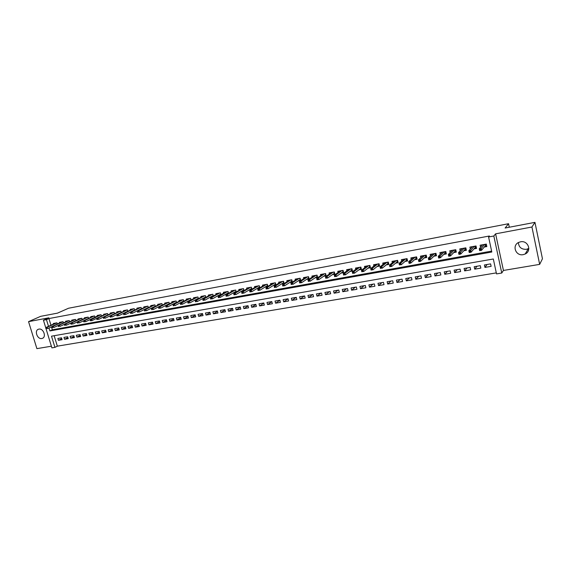 <?xml version="1.0" encoding="UTF-8"?>
<svg xmlns="http://www.w3.org/2000/svg" width="571" height="571" viewBox="0 0 571 571"><rect width="100%" height="100%" fill="white"/><g stroke="black" fill="none" stroke-linecap="round" stroke-linejoin="round"><path stroke-width="0.86" d="M41.811 338.51L42.29 338.389C46.686 337.111 43.41 328.047 38.921 329.117L38.485 329.224C34.067 330.488 37.315 339.545 41.811 338.51M528.846 248.414L526.426 249.32C521.43 249.506 518.753 247.25 518.397 242.561M523.222 254.645L525.163 254.009C532.129 250.983 528.018 240.105 520.538 241.819L518.768 242.382C511.68 245.33 515.684 256.293 523.222 254.645M54.152 335.712L57.343 346.169L54.93 347.375L51.897 347.875L46.058 328.789M509.296 227.237L508.554 223.718L68.541 308.24L57.5 313.136L40.705 316.327L28.55 321.637L36.894 348.638L51.39 346.212M508.554 223.718L505.114 228.029L534.956 222.362L542.45 258.77L539.659 264.373L531.936 227.008L495.607 233.839L493.822 236.009L501.759 273.031L496.527 273.902L493.315 258.998L51.504 336.176L54.93 347.375M495.607 233.839L503.436 270.447L539.659 264.373M503.436 270.447L501.759 273.031M57.343 346.169L496.313 272.888M534.956 222.362L531.936 227.008M57.321 324L56.964 322.822L53.31 323.493L53.481 324.064M63.46 322.893L63.096 321.701L59.413 322.372L59.584 322.95M69.648 321.78L69.284 320.567L65.565 321.245L65.744 321.83M75.893 320.652L75.529 319.417L71.775 320.11L71.953 320.702M82.195 319.517L81.824 318.261L78.034 318.961L78.22 319.56M88.555 318.375L88.17 317.098L84.358 317.797L84.537 318.411M94.964 317.219L94.579 315.927L90.725 316.634L90.91 317.248M99.554 315.014L90.404 319.417L91.581 319.203L92.002 320.616L101.431 316.048L101.046 314.742L97.156 315.449L97.341 316.077M107.955 314.885L107.562 313.543L103.644 314.264L103.829 314.899M114.543 313.707L114.143 312.337L110.189 313.065L110.374 313.707M121.188 312.515L120.781 311.116L116.791 311.852L116.984 312.501M127.89 311.309L127.476 309.889L123.45 310.631L123.643 311.288M134.214 310.16L134.649 310.082L134.235 308.654L130.174 309.396L130.366 310.067M141.48 308.875L141.058 307.398L136.954 308.154L137.154 308.832M148.367 307.641L147.939 306.142L143.799 306.898L143.999 307.591M155.319 306.399L154.884 304.864L150.708 305.628L150.908 306.334M162.335 305.142L161.893 303.579L157.682 304.35L157.881 305.064M169.416 303.879L168.966 302.28L164.719 303.065L164.919 303.786M176.56 302.601L176.111 300.974L171.814 301.759L172.021 302.494M183.776 301.31L183.32 299.654L178.987 300.446L179.194 301.195M191.057 300.018L190.593 298.319L186.217 299.118L186.431 299.882M198.408 298.704L197.937 296.97L193.519 297.784L193.733 298.554M205.831 297.384L205.346 295.614L200.892 296.428L201.106 297.22M213.326 296.056L212.833 294.236L208.329 295.064L208.551 295.871M220.884 294.707L220.385 292.852L215.845 293.687L216.066 294.508M225.909 291.838L218.265 296.206L219.657 295.956L220.071 297.505L228.336 292.737L227.993 291.46L223.425 292.295L223.654 293.13M236.237 291.988L235.716 290.039L231.084 290.889L231.312 291.745M244.024 290.61L243.489 288.619L238.814 289.476L239.049 290.339M251.882 289.226L251.347 287.177L246.622 288.041L246.858 288.926M259.826 287.82L259.277 285.721L254.509 286.599L254.745 287.498M267.842 286.414L267.278 284.251L262.467 285.136L262.71 286.064M273.43 285.414L275.936 284.958L275.365 282.773L270.504 283.666L270.754 284.608M281.589 283.923L284.101 283.473L283.537 281.275L278.627 282.174L278.876 283.137M289.832 282.424L292.345 281.967L291.781 279.761L286.828 280.668L287.077 281.66M298.162 280.911L300.681 280.454L300.118 278.234L295.107 279.148L295.364 280.161M306.57 279.376L309.097 278.919L308.533 276.692L303.472 277.62L303.736 278.655M315.071 277.834L317.597 277.37L317.033 275.129L311.923 276.064L312.187 277.128M323.65 276.271L326.184 275.807L325.62 273.552L320.459 274.501L320.731 275.593M332.322 274.694L334.856 274.23L334.299 271.967L329.082 272.924L329.36 274.044M341.087 273.102L343.621 272.638L343.064 270.354L337.796 271.325L338.075 272.474M349.937 271.489L352.478 271.025L351.922 268.734L346.597 269.712L346.882 270.897M358.881 269.862L361.429 269.398L360.872 267.092L355.49 268.077L355.783 269.298M367.917 268.213L370.465 267.749L369.915 265.429L364.476 266.429L364.776 267.692M377.046 266.557L379.601 266.086L379.051 263.759L373.555 264.766L373.869 266.065M386.282 264.873L388.837 264.409L388.287 262.06L382.734 263.081L383.048 264.43M395.603 263.174L398.173 262.71L397.616 260.355L392.006 261.382L392.334 262.774M405.032 261.461L407.601 260.99L407.052 258.62L401.377 259.662L401.713 261.104M414.56 259.726L417.137 259.255L416.587 256.871L410.849 257.928L411.199 259.427M424.196 257.971L426.773 257.507L426.223 255.109L420.427 256.172L420.784 257.728M433.931 256.201L436.508 255.729L435.966 253.317L430.106 254.395L430.477 256.022M443.774 254.409L446.358 253.938L445.815 251.511L439.891 252.596L440.277 254.295M453.724 252.596L456.315 252.125L455.772 249.691L449.784 250.783L450.176 252.56M463.788 250.769L466.379 250.298L465.836 247.843L459.783 248.949L460.197 250.812M473.959 248.913L476.557 248.442L476.014 245.973L469.897 247.1L470.326 249.056M487.12 264.494L484.943 267.414L491.124 266.357L490.589 263.895L484.408 264.958L484.943 267.414M477.042 266.229L474.737 269.162L480.846 268.113L480.311 265.665L474.201 266.721L474.737 269.162M467.071 267.949L464.644 270.89L470.682 269.855L470.147 267.414L464.102 268.456L464.644 270.89M457.207 269.648L454.659 272.595L460.633 271.568L460.098 269.148L454.116 270.176L454.659 272.595M447.443 271.325L444.78 274.28L450.69 273.273L450.155 270.861L444.238 271.882L444.78 274.28M437.793 272.995L435.009 275.95L440.862 274.951L440.32 272.56L434.467 273.566L435.009 275.95M428.236 274.637L425.345 277.606L431.134 276.614L430.584 274.23L424.803 275.229L425.345 277.606M418.786 276.264L415.781 279.233L421.505 278.255L420.963 275.893L415.238 276.878L415.781 279.233M409.436 277.877L406.324 280.853L411.984 279.883L411.441 277.535L405.774 278.505L406.324 280.853M400.178 279.469L396.959 282.452L402.562 281.496L402.02 279.155L396.41 280.118L396.959 282.452M391.014 281.053L387.695 284.037L393.241 283.088L392.698 280.761L387.145 281.717L387.695 284.037M381.949 282.609L378.53 285.6L384.019 284.665L383.469 282.352L377.981 283.295L378.53 285.6M372.977 284.158L369.466 287.156L374.89 286.228L374.34 283.923L368.909 284.858L369.466 287.156M364.098 285.686L360.487 288.69L365.861 287.77L365.312 285.479L359.93 286.406L360.487 288.69M355.312 287.206L351.6 290.204L356.925 289.297L356.368 287.02L351.051 287.934L351.6 290.204M346.611 288.705L342.807 291.71L348.074 290.81L347.518 288.548L342.257 289.454L342.807 291.71M337.996 290.182L334.106 293.194L339.317 292.309L338.76 290.054L333.55 290.953L334.106 293.194M329.467 291.653L325.491 294.672L330.652 293.787L330.095 291.545L324.935 292.438L325.491 294.672M321.023 293.109L316.962 296.128L322.073 295.257L321.509 293.023L316.405 293.908L316.962 296.128M312.665 294.55L308.518 297.57L313.579 296.706L313.015 294.486L307.962 295.357L308.518 297.57M304.393 295.978L300.16 298.997L305.164 298.141L304.607 295.935L299.604 296.799L300.16 298.997M296.192 297.384L291.888 300.41L296.841 299.568L296.285 297.37L291.324 298.226L291.888 300.41M288.041 298.811L283.694 301.816L288.598 300.974L288.041 298.79L283.13 299.639L283.694 301.816M279.897 300.267L275.579 303.201L280.44 302.366L279.876 300.196L275.022 301.038L275.579 303.201M271.825 301.716L267.549 304.571L272.36 303.751L271.796 301.588L266.985 302.423L267.549 304.571M263.838 303.137L259.591 305.935L264.359 305.121L263.795 302.973L259.027 303.793L259.591 305.935M255.922 304.55L251.711 307.277L256.429 306.47L255.865 304.336L251.147 305.15L251.711 307.277M248.085 305.942L243.91 308.611L248.585 307.812L248.021 305.685L243.346 306.491L243.91 308.611M240.327 307.326L236.187 309.932L240.812 309.139L240.248 307.027L235.623 307.826L236.187 309.932M232.64 308.69L228.528 311.238L233.111 310.46L232.547 308.354L227.965 309.139L228.528 311.238M225.024 310.039L220.948 312.537L225.488 311.759L224.924 309.668L220.385 310.446L220.948 312.537M217.48 311.373L213.44 313.822L217.936 313.051L217.373 310.967L212.876 311.745L213.44 313.822M210.014 312.694L206.003 315.092L210.456 314.328L209.892 312.258L205.439 313.022L206.003 315.092M202.612 314L198.637 316.348L203.048 315.599L202.484 313.536L198.066 314.293L198.637 316.348M195.275 315.292L191.335 317.597L195.71 316.848L195.139 314.799L190.771 315.549L191.335 317.597M188.016 316.577L184.105 318.832L188.437 318.097L187.866 316.048L183.534 316.798L184.105 318.832M180.814 317.84L176.939 320.06L181.228 319.325L180.664 317.29L176.375 318.033L176.939 320.06M173.684 319.096L169.837 321.273L174.091 320.545L173.527 318.525L169.273 319.253L169.837 321.273M166.618 320.338L162.806 322.472L167.018 321.751L166.454 319.739L162.235 320.467L162.806 322.472M159.616 321.566L155.833 323.664L160.008 322.95L159.445 320.952L155.269 321.666L155.833 323.664M152.678 322.786L148.931 324.849L153.064 324.142L152.5 322.144L148.36 322.858L148.931 324.849M145.805 323.993L142.086 326.012L146.183 325.313L145.619 323.329L141.515 324.035L142.086 326.012M138.996 325.185L135.306 327.176L139.367 326.484L138.796 324.506L134.735 325.206L135.306 327.176M132.244 326.369L128.582 328.325L132.608 327.633L132.037 325.67L128.011 326.362L128.582 328.325M125.549 327.54L121.916 329.46L125.906 328.782L125.342 326.826L121.352 327.511L121.916 329.46M118.918 328.703L115.313 330.588L119.268 329.917L118.704 327.968L114.75 328.646L115.313 330.588M112.344 329.852L108.768 331.708L112.694 331.037L112.123 329.103L108.204 329.774L108.768 331.708M105.828 330.987L102.288 332.822L106.17 332.158L105.599 330.224L101.717 330.894L102.288 332.822M99.368 332.115L95.857 333.921L99.704 333.257L99.14 331.337L95.286 332.001L95.857 333.921M92.966 333.236L89.483 335.006L93.301 334.356L92.73 332.443L88.912 333.1L89.483 335.006M86.621 334.342L83.159 336.083L86.949 335.441L86.378 333.535L82.595 334.192L83.159 336.083M80.325 335.441L76.899 337.154L80.654 336.519L80.083 334.62L76.328 335.27L76.899 337.154M74.087 336.526L70.69 338.218L74.408 337.582L73.837 335.698L70.119 336.34L70.69 338.218M67.906 337.604L64.53 339.274L68.22 338.639L67.649 336.762L63.966 337.397L64.53 339.274M61.518 337.818L57.864 338.453L58.428 340.316L62.082 339.688L61.518 337.818M49.006 327.982L49.905 330.93L491.817 252.018L488.576 236.986L489.418 235.994L48.92 318.561L50.955 325.227M51.454 326.855L52.346 329.788L491.624 251.126M484.251 247.043L486.842 246.572L486.306 244.088L480.118 245.223L480.568 247.293M265.351 286.885L267.806 286.435M257.35 288.341L259.677 287.912M249.42 289.782L251.625 289.383M241.576 291.21L243.653 290.832M233.803 292.623L235.766 292.266M228.015 291.453L228.521 293.358M226.109 294.022L227.95 293.687M218.486 295.414L220.206 295.1M210.935 296.784L212.548 296.492M203.454 298.148L204.953 297.876M196.046 299.497L197.438 299.24M188.708 300.831L189.993 300.596M181.442 302.152L182.613 301.938M174.241 303.465L175.311 303.265M167.103 304.764L168.074 304.586M160.037 306.049L160.901 305.892M153.028 307.326L153.799 307.184M146.09 308.583L146.761 308.461M139.21 309.839L139.795 309.732M132.401 311.081L132.886 310.988M125.641 312.308L126.041 312.237M45.808 327.961L43.439 320.224L48.835 317.819L28.55 321.637M43.439 320.224L46.465 319.66L48.506 326.348M48.92 318.561L46.465 319.66M488.576 236.986L493.822 236.009M52.346 329.788L49.905 330.93M61.775 338.674L58.428 340.316M481.71 245.937L481.503 244.966M485.35 244.267L485.735 246.051L486.692 245.873M484.95 246.194L485.735 246.051L484.915 244.345M479.54 249.441L479.761 250.455L480.811 250.262L480.589 249.249L479.54 249.441L479.269 248.835L481.153 248.492L481.553 250.312L479.661 250.648L479.269 248.835L482.716 244.745M480.811 250.262L481.553 250.312L485.243 245.844M480.589 249.249L484.572 244.409M471.503 247.728L471.311 246.836M475.122 246.137L475.507 247.914L476.407 247.75M474.708 248.064L475.507 247.914L474.687 246.215M469.098 251.333L469.319 252.339L470.354 252.146L470.133 251.147L469.098 251.333L468.841 250.726L470.711 250.383L471.104 252.196L469.241 252.532L468.841 250.726L472.488 246.622M470.354 252.146L471.104 252.196L475.015 247.707M470.133 251.147L474.323 246.287M461.418 249.506L461.232 248.685M465.001 247.992L465.386 249.763L466.229 249.606M464.573 249.912L465.386 249.763L464.566 248.071M458.77 253.203L458.991 254.202L460.019 254.016L459.798 253.017L458.77 253.203L458.534 252.596L460.383 252.261L460.783 254.059L458.934 254.395L458.534 252.596L462.374 248.478M460.019 254.016L460.783 254.059L464.894 249.556M459.798 253.017L464.187 248.142M451.433 251.269L451.268 250.512M454.994 249.827L455.38 251.583L456.158 251.447M454.552 251.74L455.38 251.583L454.559 249.912M448.563 255.051L448.785 256.044L449.805 255.858L449.577 254.866L448.563 255.051L448.342 254.445L450.169 254.116L450.569 255.901L448.742 256.229L448.342 254.445L452.368 250.312M449.805 255.858L450.569 255.901L454.887 251.383M449.577 254.866L454.166 249.984M441.569 253.024L441.404 252.325M445.095 251.647L445.487 253.388L446.208 253.26M444.638 253.545L445.487 253.388L444.987 253.189L444.659 251.725M438.471 256.879L438.692 257.871L439.699 257.685L439.47 256.7L438.471 256.879L438.264 256.272L440.07 255.951L440.469 257.721L438.664 258.049L438.264 256.272L442.475 252.125M439.699 257.685L440.469 257.721L444.987 253.189M439.47 256.7L444.245 251.804M431.804 254.759L431.655 254.109M435.302 253.438L435.694 255.18L436.358 255.059M434.831 255.337L435.694 255.18L434.874 253.517M428.486 258.692L428.707 259.669L429.706 259.491L429.478 258.506L428.486 258.692L428.3 258.085L430.084 257.764L430.484 259.527L428.7 259.848L428.3 258.085L432.69 253.924M429.706 259.491L430.484 259.527L435.202 254.98M429.478 258.506L434.438 253.595M422.147 256.486L422.005 255.879M425.616 255.216L426.009 256.943L426.616 256.836M425.131 257.107L426.009 256.943L425.181 255.294M418.614 260.476L418.836 261.454L419.821 261.275L419.592 260.297L418.614 260.476L418.443 259.876L420.206 259.555L420.613 261.311L418.843 261.625L418.443 259.876L423.004 255.694M419.821 261.275L420.613 261.311L425.516 256.743M419.592 260.297L424.738 255.38M412.59 258.192L412.462 257.628M416.031 256.979L416.423 258.692L416.98 258.592M415.531 258.856L416.423 258.692L415.602 257.057M408.85 262.246L409.072 263.217L410.042 263.038L409.821 262.068L408.85 262.246L408.693 261.646L410.442 261.325L410.842 263.074L409.093 263.388L408.693 261.646L413.425 257.45M410.042 263.038L410.842 263.074L415.931 258.492M409.821 262.068L415.146 257.136M403.14 259.884L403.019 259.362M406.552 258.713L406.945 260.419L407.444 260.326M406.038 260.583L406.945 260.419L406.124 258.791M400.15 263.823L399.186 263.995L399.415 264.958L400.371 264.787L400.15 263.823L400.778 263.081L399.05 263.395L403.947 259.191M405.646 258.877L400.778 263.081L401.177 264.816L406.452 260.226M400.371 264.787L399.415 264.958M399.05 263.395L399.186 263.995M393.79 261.561L393.676 261.075M397.166 260.433L397.566 262.132L398.016 262.046M396.645 262.296L397.566 262.132L396.738 260.512M390.585 265.558L389.636 265.729L389.857 266.686L390.807 266.514L390.585 265.558L391.221 264.816L389.508 265.122L394.575 260.911M396.253 260.604L391.221 264.816L391.62 266.543L397.073 261.939M390.807 266.514L389.857 266.686M389.508 265.122L389.636 265.729M384.54 263.224L384.433 262.767M387.887 262.139L388.287 263.823L388.68 263.752M387.352 263.995L388.287 263.823L387.459 262.217M381.121 267.271L380.179 267.442L380.407 268.391L381.349 268.22L381.121 267.271L381.763 266.529L380.072 266.835L385.297 262.61M386.96 262.303L381.763 266.529L382.17 268.249L387.795 263.631M381.349 268.22L380.407 268.391M380.072 266.835L380.179 267.442M375.383 264.873L375.283 264.452M378.701 263.823L379.451 265.436M378.152 265.672L379.101 265.501L378.273 263.902M371.764 268.962L370.829 269.134L371.057 270.083L371.992 269.912L371.764 268.962L372.406 268.227L370.736 268.534L376.118 264.294M377.759 263.995L372.406 268.227L372.813 269.933L378.609 265.308M371.992 269.912L371.057 270.083M370.736 268.534L370.829 269.134M366.325 266.507L366.225 266.107M369.608 265.486L370.315 267.1M369.052 267.328L370.008 267.157L369.187 265.565M362.499 270.64L361.579 270.811L361.807 271.753L362.728 271.589L362.499 270.64L363.156 269.912L361.5 270.211L367.032 265.958M368.659 265.665L363.156 269.912L363.563 271.603L369.523 266.964M362.728 271.589L361.807 271.753M361.5 270.211L361.579 270.811M357.36 268.12L357.268 267.749M360.615 267.135L361.272 268.748M360.044 268.977L361.015 268.798L360.194 267.214M353.342 272.303L352.428 272.467L352.657 273.402L353.57 273.238L353.342 272.303L353.999 271.568L352.357 271.867L358.038 267.606M359.651 267.314L353.999 271.568L354.405 273.259L360.529 268.606M353.57 273.238L352.657 273.402M352.357 271.867L352.428 272.467M351.715 268.77L352.321 270.383M351.129 270.597L352.114 270.418L351.286 268.848M344.27 273.944L343.371 274.109L343.599 275.044L344.499 274.879L344.27 273.944L344.941 273.216L343.314 273.509L349.145 269.241M350.737 268.948L344.941 273.216L345.348 274.894L351.629 270.233M344.499 274.879L343.599 275.044M343.314 273.509L343.371 274.109M342.907 270.383L343.464 271.996M342.307 272.21L343.307 272.024L342.479 270.461M335.305 275.572L334.413 275.729L334.642 276.657L335.534 276.5L335.305 275.572L335.969 274.844L334.37 275.136L340.337 270.854M341.915 270.568L335.969 274.844L336.383 276.514L342.814 271.839M335.534 276.5L334.642 276.657M334.37 275.136L334.413 275.729M334.185 271.982L334.699 273.595M333.578 273.802L334.585 273.616L333.757 272.06M326.426 277.178L325.541 277.335L325.77 278.263L326.655 278.098L326.426 277.178L327.104 276.45L325.513 276.742L331.623 272.453M333.186 272.167L327.104 276.45L327.511 278.113L334.099 273.43M326.655 278.098L325.77 278.263M325.513 276.742L325.541 277.335M325.549 273.566L326.027 275.179M324.935 275.379L325.955 275.193L325.127 273.645M317.64 278.769L316.769 278.926L316.998 279.847L317.869 279.69L317.64 278.769L318.325 278.048L316.748 278.334L322.993 274.037M324.542 273.752L318.325 278.048L318.732 279.697L325.463 275.008M317.869 279.69L316.998 279.847M316.748 278.334L316.769 278.926M317.005 275.136L317.44 276.742M316.384 276.935L317.412 276.749L316.584 275.215M308.947 280.347L308.083 280.504L308.311 281.41L309.175 281.26L308.947 280.347L309.632 279.626L308.076 279.904L314.45 275.6M315.984 275.322L309.632 279.626L310.046 281.267L316.919 276.571M309.175 281.26L308.311 281.41M308.076 279.904L308.083 280.504M307.912 278.484L308.94 278.298L308.126 276.764M300.339 281.903L299.482 282.06L299.718 282.966L300.574 282.809L300.339 281.903L301.031 281.182L299.497 281.467L305.999 277.156M307.512 276.878L301.031 281.182L301.445 282.816L308.461 278.113M300.574 282.809L299.718 282.966M299.497 281.467L299.482 282.06M299.525 280.011L300.524 279.833M291.824 283.444L290.974 283.601L291.21 284.501L292.052 284.351L291.824 283.444L292.523 282.731L290.996 283.009L297.627 278.691M299.133 278.412L292.523 282.731L292.937 284.351L300.089 279.64L299.754 278.298M292.052 284.351L291.21 284.501M290.996 283.009L290.974 283.601M300.089 279.64L300.51 279.797M291.224 281.524L292.188 281.346M283.394 284.972L282.559 285.129L282.788 286.021L283.623 285.871L283.394 284.972L284.094 284.258L282.588 284.529L289.34 280.211M290.832 279.933L284.094 284.258L284.508 285.871L291.802 281.153L291.46 279.819M283.623 285.871L282.788 286.021M282.588 284.529L282.559 285.129M291.802 281.153L292.174 281.289M283.009 283.023L283.944 282.852M275.051 286.485L274.223 286.635L274.451 287.527L275.279 287.377L275.051 286.485L275.757 285.771L274.266 286.042L281.139 281.71M282.609 281.446L275.757 285.771L276.171 287.377L283.594 282.652L283.252 281.325M275.279 287.377L274.451 287.527M274.266 286.042L274.223 286.635M274.872 284.508L275.772 284.344M266.785 287.984L265.965 288.134L266.2 289.019L267.021 288.869L266.785 287.984L267.499 287.27L266.022 287.541L273.017 283.202M274.473 282.938L267.499 287.27L267.913 288.869L275.465 284.137L275.122 282.816M267.021 288.869L266.2 289.019M266.022 287.541L265.965 288.134M266.814 285.978L267.685 285.821M258.613 289.461L257.799 289.611L258.028 290.496L258.841 290.346L258.613 289.461L259.327 288.755L257.864 289.019L264.973 284.679M266.414 284.415L259.327 288.755L259.741 290.346L267.421 285.607L267.078 284.294M258.841 290.346L258.028 290.496M257.864 289.019L257.799 289.611M258.834 287.434L259.684 287.277M250.512 290.932L249.705 291.074L249.941 291.952L250.748 291.81L250.512 290.932L251.233 290.225L249.784 290.489L257.007 286.135M258.435 285.878L251.233 290.225L251.654 291.802L259.448 287.056L259.106 285.75M250.748 291.81L249.941 291.952M249.784 290.489L249.705 291.074M250.933 288.876L251.754 288.726M242.497 292.381L241.697 292.523L241.933 293.401L242.732 293.258L242.497 292.381L243.225 291.681L241.79 291.938L249.12 287.584M250.533 287.327L243.225 291.681L243.639 293.251L251.561 288.498L251.219 287.199M242.732 293.258L241.933 293.401M241.79 291.938L241.697 292.523M243.11 290.304L243.903 290.154M234.56 293.822L233.775 293.965L234.003 294.829L234.795 294.686L234.56 293.822L235.288 293.116L233.867 293.373L241.312 289.019M242.711 288.762L235.288 293.116L235.709 294.679L243.746 289.925L243.403 288.633M234.795 294.686L234.003 294.829M233.867 293.373L233.775 293.965M235.359 291.717L236.123 291.574M226.701 295.243L225.916 295.385L226.152 296.249L226.937 296.106L226.701 295.243L227.436 294.543L226.03 294.8L233.575 290.432M234.959 290.182L227.436 294.543L227.85 296.099L236.001 291.338L235.659 290.054M226.937 296.106L226.152 296.249M226.03 294.8L225.916 295.385M227.686 293.116L228.421 292.98M219.15 297.512L218.379 297.655L219.15 297.512L218.921 296.656L218.143 296.792L218.379 297.655M218.921 296.656L227.287 291.588M218.265 296.206L218.143 296.792M220.085 294.5L220.799 294.372M211.213 298.048L210.449 298.19L210.678 299.047L211.448 298.904L211.213 298.048L211.955 297.355L210.571 297.605L218.322 293.23M219.685 292.98L211.955 297.355L212.369 298.897L220.734 294.129M211.448 298.904L210.678 299.047M210.571 297.605L210.449 298.19M212.555 295.871L213.24 295.749M203.583 299.432L202.819 299.568L203.055 300.425L203.811 300.282L203.583 299.432L204.325 298.74L202.955 298.99L210.806 294.607M212.155 294.365L204.325 298.74L204.739 300.267L213.176 295.521M203.811 300.282L203.055 300.425M202.955 298.99L202.819 299.568M205.096 297.234L205.76 297.113M196.024 300.803L195.268 300.938L195.503 301.788L196.253 301.652L196.024 300.803L196.767 300.11L195.418 300.353L203.362 295.978M204.696 295.728L196.767 300.11L197.188 301.631L205.696 296.899M196.253 301.652L195.503 301.788M195.418 300.353L195.268 300.938M197.709 298.583L198.344 298.462M188.537 302.159L187.788 302.295L188.023 303.137L188.765 303.001L188.537 302.159L189.286 301.467L187.945 301.709L195.981 297.327M197.309 297.084L189.286 301.467L189.708 302.987L198.287 298.262M188.765 303.001L188.023 303.137M187.945 301.709L187.788 302.295M190.386 299.918L191 299.804M181.121 303.501L180.386 303.636L180.614 304.471L181.357 304.343L181.121 303.501L181.878 302.816L180.55 303.051L188.68 298.669M189.986 298.426L181.878 302.816L182.292 304.322L190.95 299.611M181.357 304.343L180.614 304.471M180.55 303.051L180.386 303.636M183.141 301.238L183.726 301.131M173.777 304.828L173.049 304.964L173.277 305.799L174.012 305.663L173.777 304.828L174.533 304.143L173.22 304.386L181.435 299.996M182.734 299.761L174.533 304.143L174.954 305.649L183.676 300.946M174.012 305.663L173.277 305.799M173.22 304.386L173.049 304.964M175.954 302.551L176.518 302.444M166.504 306.149L165.776 306.277L166.011 307.112L166.732 306.977L166.504 306.149L167.26 305.464L165.961 305.699L174.269 301.31M175.554 301.074L167.26 305.464L167.681 306.962L176.475 302.273M166.732 306.977L166.011 307.112M165.961 305.699L165.776 306.277M168.838 303.843L169.38 303.751M159.295 307.455L158.581 307.583L158.809 308.411L159.53 308.283L159.295 307.455L160.058 306.777L158.767 307.005L167.16 302.616M168.438 302.38L160.058 306.777L160.48 308.261L169.337 303.586M159.53 308.283L158.809 308.411M158.767 307.005L158.581 307.583M161.786 305.135L162.307 305.035M152.157 308.747L151.443 308.875L151.679 309.696L152.393 309.568L152.157 308.747L152.921 308.069L151.643 308.297L160.123 303.908M161.386 303.672L152.921 308.069L153.342 309.546L162.264 304.885M152.393 309.568L151.679 309.696M151.643 308.297L151.443 308.875M154.798 306.406L155.298 306.313M145.084 310.032L144.377 310.16L144.613 310.974L145.32 310.845L145.084 310.032L145.855 309.354L144.584 309.582L153.149 305.185M154.398 304.957L145.855 309.354L146.276 310.824L155.255 306.17M145.32 310.845L144.613 310.974M144.584 309.582L144.377 310.16M147.875 307.669L148.353 307.583M138.075 311.302L137.383 311.423L137.611 312.237L138.31 312.116L138.075 311.302L138.846 310.624L137.597 310.852L146.233 306.449M147.475 306.227L138.846 310.624L139.267 312.087L148.31 307.448M138.31 312.116L137.611 312.237M137.597 310.852L137.383 311.423M141.016 308.918L141.465 308.84M131.137 312.558L130.445 312.68L130.68 313.493L131.366 313.365L131.137 312.558L131.908 311.88L130.666 312.109L139.381 307.705M140.616 307.483L131.908 311.88L132.329 313.343L141.43 308.711M131.366 313.365L130.68 313.493M130.666 312.109L130.445 312.68M124.257 313.8L123.572 313.929L123.807 314.735L124.492 314.607L124.257 313.8L125.035 313.129L123.8 313.358L132.593 308.954M133.814 308.733L125.035 313.129L125.456 314.578L134.613 309.96M124.492 314.607L123.807 314.735M123.8 313.358L123.572 313.929M127.476 311.388L127.868 311.316M117.44 315.035L116.762 315.163L116.998 315.963L117.676 315.842L117.44 315.035L118.218 314.371L116.998 314.592L125.87 310.189M127.076 309.967L118.218 314.371L118.64 315.813L127.854 311.202M117.676 315.842L116.998 315.963M116.998 314.592L116.762 315.163M110.688 316.263L110.017 316.384L110.246 317.183L110.924 317.062L110.688 316.263L111.466 315.592L110.26 315.813L119.203 311.409M120.395 311.188L111.466 315.592L111.887 317.026L121.159 312.43M110.924 317.062L110.246 317.183M110.26 315.813L110.017 316.384M103.993 317.476L103.33 317.59L103.565 318.39L104.229 318.268L103.993 317.476L104.779 316.805L103.579 317.026L112.594 312.623M113.779 312.401L104.779 316.805L105.2 318.24L114.521 313.643M104.229 318.268L103.565 318.39M103.579 317.026L103.33 317.59M97.363 318.675L96.706 318.796L96.934 319.582L97.598 319.467L97.363 318.675L98.148 318.011L96.963 318.225L106.049 313.822M107.22 313.607L98.148 318.011L98.569 319.432L107.948 314.849M97.598 319.467L96.934 319.582M96.963 318.225L96.706 318.796M91.025 320.652L92.002 320.616L90.368 320.774L91.025 320.652L90.789 319.867L90.139 319.981L90.368 320.774M90.789 319.867L100.717 314.799M90.404 319.417L90.139 319.981M93.116 316.191L83.901 320.595L85.072 320.388L94.272 315.977M84.28 321.045L83.63 321.159L83.866 321.944L84.508 321.83L84.28 321.045L85.072 320.388L85.486 321.794L90.396 319.432M84.508 321.83L83.866 321.944M83.901 320.595L83.63 321.159M77.82 322.215L77.178 322.329L77.413 323.107L78.056 322.993L77.82 322.215L78.62 321.559L77.463 321.766L86.742 317.362M87.884 317.155L78.62 321.559L79.034 322.958L83.88 320.645M78.056 322.993L77.413 323.107M77.463 321.766L77.178 322.329M71.425 323.372L70.79 323.486L71.018 324.264L71.66 324.15L71.425 323.372L72.217 322.715L71.075 322.922L80.418 318.518M81.553 318.311L72.217 322.715L72.638 324.114L77.42 321.844M71.66 324.15L71.018 324.264M71.075 322.922L70.79 323.486M65.08 324.521L64.452 324.635L64.687 325.406L65.315 325.292L65.08 324.521L65.879 323.871L64.744 324.071L74.151 319.667M75.279 319.467L65.879 323.871L66.3 325.256L71.018 323.036M65.315 325.292L64.687 325.406M64.744 324.071L64.452 324.635M58.799 325.663L58.171 325.777L58.406 326.541L59.027 326.434L58.799 325.663L59.598 325.006L58.47 325.213L67.942 320.809M69.055 320.602L59.598 325.006L60.012 326.391L64.673 324.214M59.027 326.434L58.406 326.541M58.47 325.213L58.171 325.777M52.568 326.79L51.947 326.905L52.175 327.668L52.796 327.554L52.568 326.79L53.367 326.141L52.254 326.341L61.782 321.937M62.881 321.737L53.367 326.141L53.788 327.518L58.385 325.377M52.796 327.554L52.175 327.668M52.254 326.341L51.947 326.905M46.387 327.911L45.773 328.018L46.008 328.782L46.622 328.668L46.387 327.911L47.193 327.262L46.087 327.461L55.672 323.058M56.765 322.858L47.193 327.262L47.614 328.632L52.147 326.533M46.622 328.668L46.008 328.782M46.087 327.461L45.773 328.018M42.29 338.389L42.818 338.132M525.163 254.009L528.325 248.699"/></g></svg>
